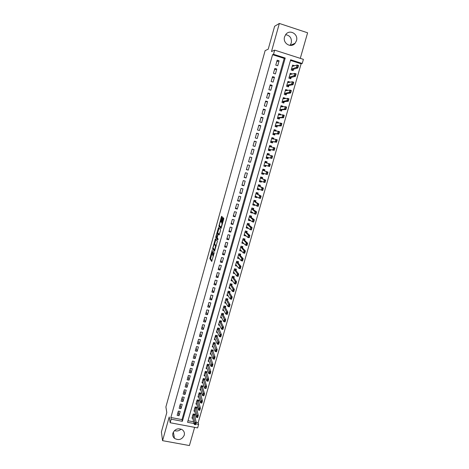 <?xml version="1.0" encoding="UTF-8"?>
<svg xmlns="http://www.w3.org/2000/svg" width="469" height="469" viewBox="0 0 469 469"><rect width="100%" height="100%" fill="white"/><g stroke="black" fill="none" stroke-linecap="round" stroke-linejoin="round"><path stroke-width="0.7" d="M212.299 249.76L209.86 258.566L211.712 261.438L214.263 252.545L212.768 255.757L213.266 251.126L211.8 254.339L211.601 254.005L212.299 249.76M285.621 34.671C290.053 35.492 291.935 38.276 291.272 43.019L290.024 45.417M284.572 36.84C282.438 43.3 291.085 48.524 295.124 43.259L296.467 40.727C298.665 34.196 289.754 28.926 285.779 34.46L284.572 36.84M181.087 429.1C179.123 430.923 176.901 431.416 174.433 430.589M172.903 433.145C172.404 435.197 172.92 436.926 174.45 438.333C178.712 440.661 181.978 439.629 184.235 435.238C184.763 433.034 184.153 431.222 182.4 429.809C178.173 427.787 175.007 428.895 172.903 433.145M222.171 217.692L222.259 216.854L221.679 216.303L221.362 216.918L218.871 226.251L220.928 228.491L221.251 227.875L223.69 219.152L223.801 218.343L223.056 217.616L221.702 221.937L221.591 222.746L222.013 223.262C221.919 225.149 221.532 226.421 220.864 227.078L219.469 225.536C219.562 223.69 219.943 222.429 220.6 221.761L220.823 221.989L221.139 221.38L222.171 217.692M272.571 54.691L170.868 417.492L182.001 419.603L284.208 58.408L272.571 54.691L273.515 54.298L274.682 50.136L303.408 59.358L302.224 63.473L290.657 59.774L187.553 422.299L194.049 423.53M196.183 422.299L198.176 422.68L198.627 424.398L197.619 427.91L170.171 422.739L169.203 416.959L162.567 440.667L161.395 431.949L166.806 412.568L165.891 406.928L265.132 50.623L268.227 49.175L274.617 26.27L279.348 23.45L271.481 51.549L274.682 50.136M170.171 422.739L171.167 419.192L182.359 421.314L285.222 58.039L273.515 54.298M170.868 417.492L171.167 419.192M215.412 238.75L212.639 248.611L214.55 251.284L217.393 241.236L215.412 238.75M215.857 236.646L218.536 227.553L220.565 229.775L220.477 230.642L219.117 234.963L218.296 234.008L217.985 234.606L217.194 237.865L218.067 238.956L217.768 239.958L215.763 237.496L215.857 236.646L216.332 236.763M300.283 58.355L307.605 32.795L279.348 23.45M162.567 440.667L189.417 445.55L194.635 427.347M294.479 65.824L292.926 66.199M294.514 65.719L292.597 65.109L291.196 70.01L293.113 70.62L293.512 69.219M292.123 74.079L290.557 74.301M292.181 73.879L290.264 73.275L288.875 78.165L290.786 78.763L291.179 77.385M289.778 82.31L289.86 82.011L288.183 82.374M289.86 82.011L287.943 81.413L286.559 86.284L288.47 86.876L288.857 85.516M287.433 90.505L287.544 90.118L285.797 90.417M287.544 90.118L285.633 89.526L284.249 94.38L286.16 94.967L286.541 93.63M285.099 98.678L285.24 98.197L283.405 98.426M285.24 98.197L283.329 97.611L281.951 102.447L283.856 103.028L284.237 101.709M282.778 106.821L282.942 106.246L280.99 106.393M282.942 106.246L281.031 105.666L279.653 110.485L281.564 111.065L281.933 109.764M280.456 114.934L280.65 114.266L278.563 114.33M280.65 114.266L278.738 113.697L277.372 118.499L279.278 119.067L279.641 117.789M278.146 123.019L278.363 122.262L276.311 122.221M278.363 122.262L276.458 121.7L275.092 126.483L276.997 127.046L277.361 125.786M275.848 131.08L276.089 130.235L274.066 130.089M276.089 130.235L274.183 129.673L272.823 134.445L274.728 135.002L275.08 133.759M273.556 139.111L273.82 138.173L271.832 137.927M273.82 138.173L271.92 137.622L270.566 142.377L272.466 142.928L272.811 141.702M271.27 147.119L271.563 146.088L269.605 145.742M271.563 146.088L269.663 145.542L268.309 150.279L270.208 150.825L270.554 149.623M268.989 155.092L269.306 153.979L267.383 153.527M269.306 153.979L267.412 153.439L266.064 158.159L267.963 158.698L268.297 157.514M266.04 165.422L265.718 166.548L263.848 165.938M266.726 163.024L267.06 161.84L265.167 161.307L263.824 166.014L265.718 166.548M263.777 173.337L263.484 174.368L261.643 173.659M264.487 170.868L264.827 169.678L262.933 169.145L261.591 173.841L263.484 174.368M261.526 181.227L261.262 182.16L259.451 181.351M262.253 178.689L262.593 177.487L260.7 176.96L259.369 181.638L261.262 182.16M259.281 189.089L259.04 189.927L257.264 189.025M260.025 186.486L260.371 185.273L258.483 184.751L257.153 189.412L259.04 189.927M257.047 196.927L256.83 197.672L255.083 196.669M257.809 194.254L258.155 193.029L256.267 192.513L254.943 197.162L256.83 197.672M254.814 204.736L254.626 205.387L252.908 204.291L254.145 204.314M255.599 201.992L255.951 200.761L254.063 200.251L252.744 204.883L254.626 205.387M252.592 212.516L252.433 213.078L250.862 211.965M253.395 209.713L253.747 208.465L251.865 207.966L250.546 212.58L252.433 213.078M250.376 220.272L250.241 220.741L248.822 219.639M251.196 217.399L251.554 216.145L249.672 215.652L248.359 220.248L250.241 220.741M248.171 228.004L248.06 228.38L246.753 227.272M249.01 225.067L249.367 223.801L247.485 223.314L246.178 227.899L248.06 228.38M245.967 235.708L244.671 234.875M246.829 232.706L247.192 231.434L245.31 230.947L244.009 235.514L245.885 235.995M243.774 243.388L242.584 242.45M244.654 240.321L245.017 239.038L243.141 238.557L241.84 243.112L243.722 243.587M241.594 251.044L240.491 249.995M242.485 247.913L242.854 246.618L240.978 246.143L239.682 250.681L241.558 251.15M239.413 258.671L238.399 257.516M237.976 257.024L241.136 260.682L241.799 258.36L238.586 254.52M240.327 255.476L240.697 254.169L238.821 253.706L237.531 258.226L239.407 258.689M238.17 263.015L238.545 261.702L236.675 261.239L235.385 265.747L237.167 266.181M236.024 270.531L236.405 269.206L234.529 268.749L233.251 273.245L234.928 273.65M233.884 278.023L234.266 276.687L232.395 276.235L231.117 280.714L232.706 281.095M231.756 285.486L232.137 284.144L230.267 283.698L228.995 288.159L230.502 288.517M229.628 292.926L230.015 291.571L228.151 291.132L226.879 295.581L228.309 295.921M227.512 300.348L227.899 298.982L226.035 298.548L224.768 302.98L226.14 303.296M225.401 307.74L225.794 306.363L223.93 305.935L222.669 310.355L223.977 310.654M223.297 315.109L223.69 313.726L221.831 313.298L220.571 317.706L221.831 317.994M221.198 322.455L221.597 321.06L219.738 320.644L218.484 325.035L219.691 325.304M219.111 329.771L219.51 328.37L217.651 327.96L216.402 332.339L217.569 332.597M217.024 337.07L217.428 335.657L215.57 335.253L214.327 339.615L215.453 339.861M214.949 344.346L215.353 342.927L213.495 342.522L212.258 346.872L213.348 347.107M212.879 351.598L213.284 350.167L211.431 349.768L210.194 354.107L211.255 354.329M210.816 358.82L211.226 357.384L209.373 356.991L208.142 361.312L209.168 361.529M208.758 366.025L209.168 364.577L207.321 364.19L206.09 368.499L207.087 368.71M206.706 373.207L207.122 371.753L205.275 371.366L204.05 375.663L205.017 375.862M204.66 380.365L205.082 378.899L203.235 378.524L202.01 382.804L202.96 382.997M202.626 387.5L203.042 386.028L201.201 385.653L199.982 389.921L200.908 390.108M200.591 394.611L201.013 393.128L199.173 392.764L197.959 397.014L198.862 397.196M198.569 401.704L198.997 400.209L197.15 399.846L195.942 404.09L196.822 404.26M196.552 408.769L196.98 407.268L195.139 406.91L193.932 411.137L194.793 411.307M178.349 411.102L177.153 415.341L179.011 415.698L180.202 411.46L178.349 411.102M180.342 404.026L179.146 408.276L180.999 408.634L182.201 404.389L180.342 404.026M182.341 396.921L181.14 401.188L182.998 401.552L184.2 397.29L182.341 396.921M184.346 389.798L183.144 394.077L185.003 394.447L186.211 390.167L184.346 389.798M186.363 382.651L185.149 386.943L187.014 387.318L188.221 383.026L186.363 382.651M188.38 375.481L187.166 379.784L189.03 380.166L190.244 375.862L188.38 375.481M190.408 368.282L189.189 372.603L191.053 372.99L192.272 368.669L190.408 368.282M192.437 361.066L191.217 365.398L193.087 365.791L194.307 361.458L192.437 361.066M194.477 353.825L193.251 358.175L195.122 358.568L196.347 354.224L194.477 353.825M196.523 346.562L195.292 350.923L197.168 351.322L198.393 346.966L196.523 346.562M198.575 339.275L197.343 343.648L199.214 344.053L200.451 339.685L198.575 339.275M200.632 331.964L199.395 336.355L201.271 336.765L202.508 332.374L200.632 331.964M202.702 324.63L201.459 329.033L203.335 329.449L204.578 325.046L202.702 324.63M204.771 317.267L203.528 321.687L205.404 322.109L206.647 317.695L204.771 317.267M206.852 309.886L205.604 314.318L207.48 314.746L208.728 310.314L206.852 309.886M208.934 302.482L207.685 306.925L209.567 307.359L210.821 302.915L208.934 302.482M211.027 295.048L209.772 299.509L211.654 299.943L212.914 295.488L211.027 295.048M213.131 287.591L211.871 292.07L213.753 292.509L215.013 288.036L213.131 287.591M215.236 280.11L213.97 284.601L215.857 285.046L217.124 280.562L215.236 280.11M217.346 272.606L216.08 277.115L217.968 277.566L219.24 273.064L217.346 272.606M219.469 265.079L218.196 269.599L220.084 270.056L221.362 265.536L219.469 265.079M221.597 257.522L220.319 262.06L222.212 262.523L223.49 257.991L221.597 257.522M223.731 249.942L222.447 254.491L224.34 254.96L225.624 250.417L223.731 249.942M225.87 242.338L224.587 246.905L226.48 247.38L227.77 242.813L225.87 242.338M228.022 234.705L226.732 239.29L228.626 239.77L229.921 235.192L228.022 234.705M230.173 227.055L228.884 231.651L230.783 232.137L232.079 227.541L230.173 227.055M232.337 219.375L231.041 223.983L232.941 224.475L234.242 219.867L232.337 219.375M234.512 211.666L233.204 216.291L235.11 216.789L236.411 212.164L234.512 211.666M236.687 203.933L235.379 208.576L237.285 209.08L238.592 204.437L236.687 203.933M238.873 196.177L237.56 200.832L239.466 201.342L240.779 196.687L238.873 196.177M241.066 188.391L239.747 193.064L241.658 193.58L242.971 188.907L241.066 188.391M243.264 180.583L241.94 185.273L243.851 185.788L245.176 181.104L243.264 180.583M245.469 172.744L244.144 177.452L246.055 177.974L247.38 173.272L245.469 172.744M247.685 164.883L246.354 169.602L248.265 170.136L249.596 165.416L247.685 164.883M249.907 156.992L248.57 161.729L250.487 162.268L251.824 157.531L249.907 156.992M252.134 149.078L250.798 153.832L252.715 154.371L254.051 149.623L252.134 149.078M254.374 141.134L253.026 145.9L254.948 146.451L256.291 141.685L254.374 141.134M256.613 133.167L255.271 137.95L257.188 138.507L258.536 133.724L256.613 133.167M258.87 125.164L257.516 129.966L259.439 130.529L260.793 125.733L258.87 125.164M261.127 117.144L259.773 121.963L261.696 122.526L263.05 117.713L261.127 117.144M263.396 109.089L262.03 113.926L263.959 114.5L265.319 109.67L263.396 109.089M265.671 101.011L264.305 105.865L266.234 106.445L267.6 101.597L265.671 101.011M267.951 92.903L266.58 97.775L268.508 98.361L269.88 93.495L267.951 92.903M270.244 84.772L268.866 89.655L270.801 90.247L272.178 85.37L270.244 84.772M272.542 76.611L271.164 81.512L273.093 82.11L274.476 77.215L272.542 76.611M274.846 68.421L273.462 73.334L275.397 73.944L276.786 69.031L274.846 68.421M277.707 65.748L279.102 60.818L277.161 60.202L275.772 65.132L277.707 65.748M198.176 422.68L301.116 63.807L290.475 60.413M187.993 420.746L193.627 421.813M194.541 415.815L194.969 414.303L193.134 413.951L191.932 418.166L192.771 418.325M301.116 63.807L302.224 63.473M195.884 423.876L198.627 424.398M182.001 419.603L182.359 421.314M284.208 58.408L285.222 58.039M179.011 415.698L178.197 411.647M180.999 408.634L180.16 404.677M182.998 401.552L182.124 397.683M185.003 394.447L184.1 390.665M187.014 387.318L186.082 383.63M189.03 380.166L188.075 376.572M191.053 372.99L190.068 369.49M193.087 365.791L192.067 362.385M195.122 358.568L194.072 355.256M197.168 351.322L196.089 348.104M199.214 344.053L198.106 340.934M201.271 336.765L200.134 333.74M203.335 329.449L202.168 326.518M205.404 322.109L204.208 319.278M207.48 314.746L206.254 312.014M209.567 307.359L208.306 304.721M211.654 299.943L210.364 297.41M213.753 292.509L212.428 290.077M215.857 285.046L214.503 282.713M217.968 277.566L216.578 275.332M220.084 270.056L218.665 267.928M222.212 262.523L220.758 260.494M224.34 254.96L222.857 253.037M226.48 247.38L224.968 245.557M228.626 239.77L227.078 238.053M230.783 232.137L229.2 230.525M232.941 224.475L231.323 222.974M235.11 216.789L233.462 215.394M237.285 209.08L235.602 207.79M239.466 201.342L237.748 200.163M241.658 193.58L239.905 192.507M243.851 185.788L242.068 184.833M246.055 177.974L244.238 177.13M248.265 170.136L246.413 169.397M250.487 162.268L248.593 161.641M254.051 149.623L252.105 149.177M256.291 141.685L254.309 141.357M258.536 133.724L256.52 133.507M260.793 125.733L258.736 125.633M263.05 117.713L260.963 117.731M265.319 109.67L263.191 109.805M267.6 101.597L265.436 101.849M269.88 93.495L267.682 93.87M272.178 85.37L269.939 85.862M274.476 77.215L272.202 77.825M276.786 69.031L274.471 69.764M279.102 60.818L276.745 61.674M211.935 254.374L212.557 254.55M211.73 254.233L210.587 258.747L212.006 260.928M213.401 248.289L214.831 250.827M215.887 239.348L214.491 244.337M213.114 247.198L213.043 247.802L214.72 250.1L215.541 245.838L214.38 244.314L213.114 247.198M214.99 244.466L216.203 245.92M217.634 233.081L218.959 228.344L218.226 228.157M219.369 234.576L219 234.189M217.997 239.512L216.496 237.677L215.763 237.496M217.458 233.034C216.807 233.673 216.432 234.928 216.338 236.798L216.836 237.449L217.147 236.857L217.938 233.609L217.458 233.034L218.103 233.199M218.671 234.101L217.921 233.568M218.196 233.222L218.66 233.755M216.526 237.074L216.496 237.677M222.804 218.255L222.963 217.663M223.578 218.114L222.441 222.13L222.558 223.191M219.668 225.806L219.621 226.48L221.169 228.133M222.2 216.795L220.782 221.808M195.421 423.425L195.116 424.504L195.649 423.472L194.899 422.323L196.253 422.581L195.637 424.732L194.283 424.474L194.899 422.323L192.999 414.42M195.649 423.472L196.253 422.581L194.301 414.174M192.325 416.777L194.283 424.474L195.116 424.504M195.339 424.551L195.637 424.732M197.484 416.22L197.173 417.304L197.713 416.267L196.957 415.124L198.311 415.387L197.695 417.545L196.341 417.287L196.957 415.124L194.998 407.397M197.713 416.267L198.311 415.387L196.3 407.139M194.324 409.759L196.341 417.287L197.173 417.304M197.402 417.346L197.695 417.545M199.554 408.991L199.243 410.082L199.782 409.038L199.02 407.901L200.38 408.171L199.759 410.334L198.405 410.07L199.02 407.901L197.009 400.344M199.782 409.038L200.38 408.171L198.311 400.075M196.335 402.719L198.405 410.07L199.243 410.082M201.629 401.74L201.318 402.83L201.858 401.786L201.095 400.661L202.456 400.925L201.828 403.1L200.474 402.836L201.095 400.661L199.026 393.274M201.858 401.786L202.456 400.925L200.322 392.993M198.346 395.654L200.474 402.836L201.318 402.83M202.344 385.887L202.385 386.673L201.049 386.18M203.939 394.511L203.628 395.601L204.537 393.661L203.909 395.842L202.549 395.572L203.177 393.391L204.537 393.661L202.385 386.673M203.71 394.464L201.06 386.403M200.369 388.567L202.549 395.572L203.399 395.56M206.032 387.212L205.715 388.309L206.624 386.374L205.997 388.561L204.636 388.285L205.258 386.098L206.624 386.374L204.373 378.782M205.803 387.165L203.077 379.069M202.397 381.461L204.636 388.285L205.486 388.262M207.896 379.843L207.585 380.945L208.125 379.89L207.351 378.782L208.717 379.063L208.089 381.256L206.723 380.98L207.351 378.782L205.111 371.929M208.125 379.89L208.717 379.063L206.401 371.6M204.431 374.332L206.723 380.98L207.585 380.945M210.001 372.497L209.684 373.6L210.229 372.544L209.455 371.442L210.816 371.724L210.188 373.928L208.822 373.646L209.455 371.442L207.157 364.765M210.229 372.544L210.816 371.724L208.441 364.425M206.466 367.174L208.822 373.646L209.684 373.6M212.111 365.122L211.795 366.23L212.34 365.169L211.56 364.073L212.926 364.36L212.293 366.576L210.927 366.289L211.56 364.073L209.203 357.583M212.34 365.169L212.926 364.36L210.487 357.226M208.512 359.999L210.927 366.289L211.795 366.23M212.023 366.277L212.293 366.576M214.227 357.73L213.911 358.838L214.456 357.777L213.676 356.686L215.042 356.979L214.403 359.195L213.037 358.908L213.676 356.686L211.261 350.372M214.456 357.777L215.042 356.979L212.533 350.003M210.569 352.799L213.037 358.908L213.911 358.838M214.14 358.885L214.403 359.195M216.356 350.308L216.033 351.422L216.584 350.355L215.793 349.276L217.165 349.569L216.526 351.791L215.16 351.498L215.793 349.276L213.319 343.144M216.584 350.355L217.165 349.569L214.591 342.763M212.627 345.577L215.16 351.498L216.033 351.422M216.262 351.469L216.526 351.791M218.484 342.862L218.167 343.982L218.712 342.909L217.921 341.837L219.293 342.136L218.654 344.369L217.282 344.07L217.921 341.837L215.388 335.892M218.712 342.909L219.293 342.136L216.655 335.493M214.691 338.331L217.282 344.07L218.167 343.982M218.396 344.029L218.654 344.369M220.623 335.394L220.301 336.513L220.852 335.441L220.055 334.374L221.427 334.673L220.788 336.918L219.416 336.613L220.055 334.374L217.464 328.611M220.852 335.441L221.427 334.673L218.724 328.2M216.766 331.061L219.416 336.613L220.301 336.513M220.53 336.566L220.788 336.918M222.769 327.895L222.447 329.021L222.998 327.948L222.2 326.887L223.572 327.192L222.927 329.437L221.556 329.132L222.2 326.887L219.545 321.312M222.998 327.948L223.572 327.192L220.928 321.91L220.805 320.884M218.847 323.768L221.556 329.132L222.447 329.021M222.675 329.074L222.927 329.437M224.921 320.374L224.598 321.505L225.149 320.427L224.346 319.371L225.718 319.682L225.073 321.939L223.701 321.628L224.346 319.371L221.632 313.984M225.149 320.427L225.718 319.682L223.01 314.564L222.886 313.538M220.928 316.452L223.701 321.628L224.598 321.505M224.827 321.558L225.073 321.939M227.084 312.829L226.756 313.966L227.313 312.882L226.504 311.838L227.881 312.149L227.231 314.412L225.859 314.101L226.504 311.838L223.731 306.638M227.313 312.882L227.881 312.149L225.108 307.213L224.973 306.175M223.021 309.112L225.859 314.101L226.756 313.966M226.984 314.019L227.231 314.412M225.372 301.977L225.079 301.907M229.247 305.26L228.925 306.398L229.476 305.313L228.667 304.275L230.044 304.592L229.394 306.861L228.016 306.544L228.667 304.275L225.829 299.263M229.476 305.313L230.044 304.592L227.225 299.861L227.066 298.788M225.126 301.743L228.016 306.544L228.925 306.398M229.153 306.45L229.394 306.861M227.512 294.62L227.178 294.544M229.306 291.407L229.218 291.718M231.422 297.668L231.094 298.806L231.651 297.721L230.836 296.684L232.214 297.006L231.563 299.286L230.185 298.964L230.836 296.684L227.94 291.87M231.651 297.721L232.214 297.006L229.335 292.463L229.171 291.372M227.231 294.356L230.185 298.964L231.094 298.806M231.323 298.859L231.563 299.286M229.669 287.245L229.282 287.157M231.428 283.974L231.334 284.308M233.603 290.047L233.275 291.19L233.832 290.1L233.017 289.074L234.394 289.396L233.738 291.683L232.36 291.36L233.017 289.074L230.056 284.449M233.832 290.1L234.394 289.396L231.452 285.041L231.281 283.938M229.341 286.946L232.36 291.36L233.275 291.19M233.503 291.243L233.738 291.683M231.833 279.846L231.399 279.741M233.556 276.517L233.451 276.88M235.796 282.397L235.461 283.546L236.024 282.455L235.204 281.435L236.581 281.763L235.925 284.056L234.547 283.727L235.204 281.435L232.178 277.003M236.024 282.455L236.581 281.763L233.58 277.595L233.41 276.476M231.463 279.506L234.547 283.727L235.461 283.546M235.696 283.604L235.925 284.056M234.013 272.425L233.515 272.307M235.69 269.03L235.579 269.423M237.988 274.728L237.66 275.878L238.217 274.781L237.396 273.767L238.774 274.101L238.117 276.405L236.734 276.071L237.396 273.767L234.307 269.534M238.217 274.781L238.774 274.101L235.714 270.126L235.544 268.995M233.591 272.049L236.734 276.071L237.66 275.878M237.889 275.936L238.117 276.405M236.212 264.985L235.643 264.844M237.836 261.526L237.719 261.937M240.192 267.025L239.864 268.186L240.421 267.084L239.595 266.075L240.978 266.415L240.316 268.725L238.932 268.385L239.595 266.075L236.446 262.042M240.421 267.084L240.978 266.415L237.853 262.628L237.695 261.491M235.725 264.563L238.932 268.385L239.864 268.186M240.093 268.239L240.316 268.725M238.428 257.522L237.777 257.364M239.987 253.993L239.858 254.433M242.403 259.304L242.074 260.465L242.637 259.363L241.799 258.36L243.182 258.706L239.999 255.107L239.87 253.964M242.637 259.363L243.182 258.706L242.52 261.022L241.136 260.682L242.074 260.465M242.303 260.518L242.52 261.022M240.661 250.036L239.917 249.854M242.139 246.436L242.01 246.899M244.625 251.554L244.29 252.715L244.853 251.613L244.015 250.622L245.398 250.968L244.736 253.289L243.352 252.943L244.015 250.622L240.738 246.981M244.853 251.613L245.398 250.968L242.151 247.562L242.057 246.413M240.017 249.514L243.352 252.943L244.29 252.715M244.519 252.773L244.736 253.289M242.924 242.532L242.068 242.321M244.302 238.856L244.167 239.348M246.846 243.774L246.512 244.941L247.081 243.833L246.237 242.848L247.626 243.2L246.958 245.533L245.568 245.181L246.237 242.848L242.895 239.413M247.081 243.833L247.626 243.2L244.314 239.993L244.273 238.844M242.168 241.957L245.568 245.181L246.512 244.941M246.747 245L246.958 245.533M245.217 235.01L244.226 234.758M246.43 231.235L245.305 230.971M249.315 236.03L248.98 237.203L249.854 235.409L249.186 237.754L247.796 237.396L248.47 235.057L249.854 235.409L246.483 232.401L246.471 231.27L246.331 231.768M249.08 235.971L245.064 231.821M244.331 234.371L247.796 237.396L248.746 237.144M248.98 237.203L249.186 237.754M247.427 227.377L246.383 227.178M248.517 223.578L247.468 223.373M251.554 228.204L251.22 229.376L252.093 227.594L251.419 229.939L250.036 229.581L250.704 227.236L252.093 227.594L248.658 224.78L248.634 223.678L248.5 224.159M251.325 228.145L247.233 224.2M246.501 226.762L250.036 229.581L250.985 229.318M251.22 229.376L251.419 229.939M249.748 219.785L248.552 219.568M250.581 215.892L249.643 215.752M253.805 220.348L253.465 221.526L254.339 219.75L253.665 222.107L252.275 221.743L252.949 219.386L254.339 219.75L250.839 217.135L250.809 216.057L250.675 216.531M253.571 220.289L249.414 216.555M248.681 219.129L252.275 221.743L253.237 221.468M253.465 221.526L253.665 222.107M251.953 212.064L250.733 211.929M252.615 208.166L251.824 208.107M256.062 212.463L255.722 213.647L256.596 211.877L255.916 214.245L254.526 213.876L255.2 211.513L256.596 211.877L253.031 209.461L252.99 208.418L252.861 208.875M255.828 212.404L251.601 208.887M251.642 209.051L252.996 209.414L251.636 209.033M250.862 211.466L254.526 213.876L255.488 213.588M255.722 213.647L255.916 214.245M254.597 200.398L255.183 200.75L254.01 200.433M258.325 204.554L257.985 205.744L258.859 203.98L258.179 206.354L256.783 205.985L257.463 203.61L258.859 203.98L255.224 201.77L255.183 200.75L255.054 201.195M258.091 204.496L257.463 203.61L253.793 201.195M253.055 203.781L256.783 205.985L257.751 205.68M257.985 205.744L258.179 206.354M256.361 196.605L256.279 196.904L255.107 196.587M256.479 192.571L257.375 193.052L256.203 192.736M260.6 196.617L260.254 197.812L261.127 196.06L260.442 198.44L259.052 198.065L259.732 195.679L261.127 196.06L257.428 194.049L257.375 193.052L257.252 193.486M260.365 196.558L259.732 195.679L255.992 193.474M256.033 193.627L257.393 193.99L256.033 193.615M255.253 196.071L259.052 198.065L260.025 197.748M256.279 196.904L256.414 196.57M260.254 197.812L260.442 198.44M258.566 188.878L258.478 189.2L257.305 188.878M258.466 184.809L259.58 185.337L258.407 185.015M262.88 188.655L262.3 189.787L263.402 188.104L262.716 190.496L261.327 190.115L262.007 187.723L263.402 188.104L259.644 186.299L259.58 185.337L259.457 185.753M262.646 188.591L262.007 187.723L258.202 185.73M259.603 186.246L258.243 185.865L259.603 186.246M257.458 188.333L261.327 190.115L262.3 189.787M258.478 189.2L258.695 188.796M262.534 189.851L262.716 190.496M260.776 181.134L260.682 181.468L259.509 181.145M260.658 177.124L261.79 177.593L260.617 177.264M265.167 180.665L264.586 181.802L265.689 180.125L265.003 182.523L263.607 182.142L264.293 179.744L265.689 180.125L261.86 178.525L261.79 177.593L261.673 177.997M264.932 180.6L264.293 179.744L260.418 177.956M261.819 178.472L260.459 178.091L261.819 178.466M259.674 180.571L263.607 182.142L264.586 181.802M260.682 181.468L260.981 180.987M264.821 181.866L265.003 182.523M262.998 173.36L262.898 173.706L261.725 173.383M262.857 169.415L264.006 169.819L262.833 169.491M267.459 172.645L267.119 173.852L267.981 172.123L267.295 174.527L265.894 174.14L266.585 171.73L267.981 172.123L264.088 170.728L264.006 169.819L263.895 170.212M267.23 172.58L266.585 171.73L262.64 170.159M261.895 172.785L265.894 174.14L266.884 173.788M262.898 173.706L263.273 173.149M267.119 173.852L267.295 174.527M265.225 165.557L265.12 165.926L263.941 165.592M265.061 161.676L266.234 162.022L265.055 161.688M269.763 164.601L269.188 165.745L270.279 164.086L269.593 166.501L268.192 166.108L268.884 163.693L270.279 164.086L266.322 162.901L266.234 162.022L266.122 162.403M265.325 165.199L268.192 166.108L269.188 165.745M269.534 164.531L268.884 163.693L264.874 162.338M265.12 165.926L265.577 165.276M269.417 165.809L269.593 166.501M266.163 157.801L267.348 158.112L266.169 157.777M268.514 154.981L268.467 154.201L267.289 153.861M268.467 154.201L268.362 154.565M267.459 157.731L267.348 158.112L267.887 157.408L271.897 158.446L270.496 158.047L271.188 155.626L267.113 154.489M271.844 156.458L271.188 155.626L272.589 156.025L271.897 158.446L272.079 156.523L271.727 157.736M266.357 157.127L270.496 158.047L271.498 157.672M272.079 156.523L272.589 156.025M268.379 150.027L269.581 150.279L268.409 149.939M270.724 147.014L270.707 146.351L269.528 146.011M270.707 146.351L270.607 146.703M269.698 149.881L269.581 150.279L270.138 149.535L274.213 150.367L272.811 149.963L273.503 147.536L269.358 146.609M274.16 148.356L273.503 147.536L274.904 147.934L274.213 150.367L274.16 148.356L274.048 149.64M268.602 149.259L272.811 149.963L273.814 149.576M274.394 148.421L274.904 147.934M270.607 142.23L271.827 142.418L270.648 142.072M272.946 139.035L272.952 138.472L271.774 138.132M272.952 138.472L272.858 138.812M271.944 142.001L271.827 142.418L272.389 141.644L276.534 142.259L275.133 141.849L275.831 139.41L271.61 138.707M276.487 140.225L275.831 139.41L277.232 139.821L276.534 142.259L276.487 140.225L276.376 141.515M270.853 141.368L275.133 141.849L276.141 141.445M276.722 140.295L277.232 139.821M272.835 134.404L274.078 134.527L272.899 134.181M275.174 131.027L275.209 130.575L274.025 130.224M275.209 130.575L275.115 130.898M274.201 134.099L274.078 134.527L274.652 133.718L278.862 134.122L277.46 133.706L278.158 131.261L273.873 130.781M278.826 132.065L278.158 131.261L279.565 131.672L278.862 134.122L278.826 132.065L278.709 133.36M273.11 133.448L277.46 133.706L278.475 133.29M279.061 132.135L279.565 131.672M275.356 126.566L276.341 126.612L275.156 126.261M277.402 123.001L277.472 122.644L276.288 122.292M277.472 122.644L277.384 122.954M276.464 126.167L276.341 126.612L276.921 125.768L281.201 125.956L279.8 125.54L280.497 123.083L276.135 122.825M281.171 123.88L280.497 123.083L281.904 123.499L281.201 125.956L281.406 123.951L281.054 125.176M275.373 125.499L279.8 125.54L280.82 125.112M281.406 123.951L281.904 123.499M277.941 118.669L278.604 118.669L277.425 118.317M279.641 114.952L278.557 114.336M278.738 118.206L278.604 118.669L279.202 117.789L283.546 117.76L282.145 117.344L282.848 114.876L278.416 114.841M283.522 115.661L282.848 114.876L284.255 115.298L283.546 117.76L283.522 115.661L283.405 116.969M277.648 117.526L282.145 117.344L283.17 116.898M283.757 115.732L284.255 115.298M280.439 110.725L279.694 110.344M281.887 106.885L280.837 106.352M281.013 110.221L280.878 110.702L281.482 109.787L285.902 109.541L284.495 109.113L285.205 106.639L280.697 106.832M285.879 107.419L285.205 106.639L286.612 107.067L285.902 109.541L286.113 107.489L285.762 108.726M279.929 109.523L284.495 109.113L285.527 108.656M286.113 107.489L286.612 107.067M282.889 102.734L281.975 102.348M284.138 98.795L283.118 98.338M283.299 102.213L283.159 102.705L283.774 101.755L288.265 101.286L286.858 100.858L287.567 98.379L282.989 98.795M288.247 99.147L287.567 98.379L288.974 98.807L288.265 101.286L288.482 99.217L288.13 100.46M282.221 101.497L287.896 100.389M288.482 99.217L288.974 98.807M285.304 94.703L284.267 94.322M286.565 90.652L285.41 90.294M285.598 94.169L285.451 94.685L286.078 93.7L290.639 93.009L289.226 92.575L289.942 90.083L285.287 90.728M290.628 90.845L289.942 90.083L291.349 90.517L290.639 93.009L290.862 90.916L290.504 92.164M284.513 93.442L290.27 92.088M290.862 90.916L291.349 90.517M287.708 86.642L286.565 86.267M288.705 82.538L287.714 82.227M287.902 86.103L287.749 86.636L288.382 85.61L293.019 84.701L291.607 84.262L292.322 81.758L287.597 82.638M293.014 82.509L292.322 81.758L293.735 82.204L293.019 84.701L293.248 82.585L292.891 83.834M286.823 85.358L292.65 83.763M293.248 82.585L293.735 82.204M290.88 74.401L290.024 74.131M290.211 78.012L290.059 78.534M290.018 78.522L290.704 77.496L295.406 76.365L293.993 75.919L294.708 73.41L289.912 74.518M295.406 74.149L294.708 73.41L296.121 73.856L295.406 76.365L295.64 74.225L295.282 75.48M289.133 77.25L295.042 75.403M295.64 74.225L296.121 73.856M293.084 66.246L292.339 66.012M292.527 69.887L292.386 70.385M292.293 70.356L293.025 69.359L297.803 67.993L296.385 67.548L297.106 65.027L292.234 66.369M297.803 65.76L297.106 65.027L298.519 65.478L297.803 67.993L298.044 65.836L297.68 67.096M291.454 69.113L297.446 67.02M298.044 65.836L298.519 65.478M213.407 255.916L212.908 255.793M210.604 258.777L209.872 258.601M210.698 257.915L209.971 257.733M213.383 248.828L212.65 248.646M213.102 247.872L212.75 247.784M215.834 239.518L215.107 239.337M216.18 246.002L215.541 245.838M215.113 244.496L214.38 244.314M219.035 234.195L218.296 234.008M217.2 237.543L216.871 237.461M220.963 221.86L220.6 221.761M222.535 223.291L221.96 223.144M222.353 222.98L221.608 222.787M222.441 222.13L221.702 221.937M223.479 218.431L222.734 218.237M219.621 226.48L218.888 226.293M219.48 225.577L218.982 225.448M222.095 217.106L221.362 216.918M194.33 414.907L193.005 414.655M194.342 415.042L193.023 414.789M196.335 407.883L195.01 407.625M196.347 408.012L195.028 407.754M198.346 400.837L197.021 400.573M198.364 400.966L197.039 400.702M200.363 393.767L199.038 393.503M200.38 393.896L199.055 393.626M202.409 386.796L201.078 386.532M204.42 379.556L203.089 379.286M204.437 379.679L203.112 379.409M206.454 372.421L205.129 372.146M206.477 372.538L205.146 372.263M208.5 365.257L207.169 364.982M208.523 365.38L207.192 365.099L208.523 365.374M210.552 358.076L209.221 357.794M210.575 358.193L209.238 357.911L210.569 358.187M212.609 350.871L211.273 350.583M212.633 350.982L211.296 350.695L212.627 350.976M214.673 343.636L213.336 343.349M214.696 343.748L213.36 343.46L214.691 343.736M216.742 336.384L215.406 336.091M216.766 336.496L215.429 336.203M218.818 329.109L217.481 328.81M217.499 328.898L218.835 329.197L217.505 328.916M220.905 321.81L219.568 321.505M220.928 321.91L219.592 321.611M222.992 314.482L221.655 314.177M223.021 314.588L221.679 314.283M225.091 307.136L223.754 306.826M223.766 306.902L225.108 307.213L223.777 306.925M227.195 299.761L225.853 299.451M227.225 299.861L225.882 299.55M229.306 292.369L227.963 292.052M229.335 292.463L227.993 292.146M231.422 284.947L230.08 284.63M231.452 285.041L230.109 284.724M233.55 277.501L232.208 277.179M233.58 277.595L232.237 277.273M235.684 270.033L234.336 269.71M235.714 270.126L234.365 269.798M237.818 262.54L236.476 262.212M237.853 262.628L236.505 262.294M239.964 255.025L238.615 254.69M239.999 255.107L238.651 254.773M242.121 247.48L240.767 247.145M242.151 247.562L240.802 247.222M244.279 239.917L242.93 239.571M244.314 239.993L242.96 239.647M246.448 232.325L245.094 231.973M246.483 232.401L245.129 232.049M248.623 224.704L247.269 224.352M248.658 224.78L247.304 224.428M250.804 217.065L249.449 216.707M250.839 217.135L249.485 216.778M253.031 209.461L251.671 209.104M255.189 201.699L253.829 201.336M255.224 201.77L253.87 201.406M257.428 194.049L256.074 193.679M259.644 186.299L258.284 185.929M261.86 178.525L260.5 178.15M264.047 170.669L262.681 170.288M264.088 170.728L262.722 170.347M262.406 172.821L261.995 172.709M266.281 162.849L264.915 162.462M266.322 162.901L264.956 162.514M268.075 154.87L267.154 154.612M267.887 157.408L266.527 157.021M267.822 157.432L266.462 157.045M269.786 146.844L269.399 146.733M270.138 149.535L268.772 149.148M270.074 149.564L268.708 149.171M272.389 141.644L271.023 141.245M272.325 141.667L270.959 141.275M274.652 133.718L273.286 133.319M274.588 133.747L273.216 133.348M276.921 125.768L275.549 125.364M276.851 125.803L275.485 125.399M279.202 117.789L277.83 117.379M279.131 117.83L277.759 117.42M281.482 109.787L280.11 109.371M281.412 109.828L280.04 109.412M283.774 101.755L282.402 101.339M283.704 101.802L282.332 101.38M286.078 93.7L284.701 93.272M286.002 93.747L284.63 93.319M288.382 85.61L287.01 85.182M288.312 85.663L286.934 85.235M290.704 77.496L289.326 77.068M290.628 77.549L289.25 77.121M293.025 69.359L291.648 68.92M292.949 69.412L291.571 68.978M295.124 43.259L290.1 45.423M174.45 438.333L173.36 432.013M210.587 258.747L209.86 258.566M213.366 248.793L212.639 248.611M216.15 246.102L215.588 245.961M218.677 233.797L217.938 233.609M216.479 237.642L215.746 237.455M222.505 223.385L222.013 223.262M222.329 222.939L221.591 222.746M219.603 226.439L218.871 226.251M216.76 336.478L215.423 336.185M220.922 321.892L219.58 321.593M223.01 314.564L221.673 314.259M227.213 299.832L225.87 299.521M229.323 292.433L227.981 292.117M231.44 285.005L230.097 284.689M233.562 277.56L232.219 277.238M235.696 270.085L234.348 269.757M237.83 262.587L236.482 262.259M239.976 255.066L238.627 254.731M242.127 247.521L240.779 247.181M244.29 239.946L242.936 239.606M246.454 232.348L245.099 232.003M248.629 224.727L247.274 224.381M250.809 217.083L249.455 216.731M255.189 201.717L253.835 201.353"/></g></svg>
